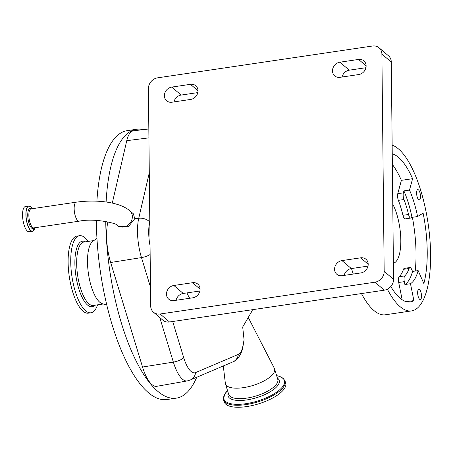 <?xml version="1.0" encoding="UTF-8"?>
<svg xmlns="http://www.w3.org/2000/svg" width="453" height="453" viewBox="0 0 453 453"><rect width="100%" height="100%" fill="white"/><g stroke="black" fill="none" stroke-linecap="round" stroke-linejoin="round"><path stroke-width="0.68" d="M134.784 218.72L133.352 213.788L129.666 210.656A9.615 8.381 -49.6 0 1 132.361 216.664A9.615 8.381 -49.6 0 1 126.953 225.809A9.615 8.381 -49.6 0 1 117.219 225.311L118.493 226.392L128.341 226.732L134.784 218.72M33.635 230.656A12.786 4.434 -98.4 0 1 32.525 231.29L29.185 231.789A12.786 4.434 -98.4 0 1 27.435 231.138A12.786 4.434 -98.4 0 1 22.65 217.412A12.786 4.434 -98.4 0 1 25.436 206.494L28.782 206.002A12.786 4.434 -98.4 0 1 30.028 206.291M107.933 221.851L107.854 222.185A35.113 12.18 81.6 0 0 110.662 262.497L142.536 367.015A35.113 12.18 81.6 0 0 156.812 386.301L187.282 380.916A34.252 11.886 -98.4 0 1 173.357 362.106L142.536 367.015M148.827 128.969L133.561 130.792A35.113 12.18 81.6 0 0 126.761 140.673L112.276 203.12M106.11 202.021A135.9 47.146 -98.4 0 1 106.149 201.223A135.9 47.146 -98.4 0 1 136.523 129.275A135.9 47.146 -98.4 0 1 143.256 129.637M196.738 377.258A135.9 47.146 -98.4 0 1 176.33 398.142A135.9 47.146 -98.4 0 1 105.747 221.426M176.33 398.142L166.987 399.523A135.9 47.146 -98.4 0 1 96.381 220.401M96.897 201.177A135.9 47.146 -98.4 0 1 127.185 130.662L136.523 129.275M106.84 305.124L102.27 303.691A32.061 11.121 -98.4 0 1 87.593 257.4A32.061 11.121 -98.4 0 1 93.007 241.132L96.97 238.442M97.548 304.835A38.958 13.516 -98.4 0 1 90.962 312.785A38.958 13.516 -98.4 0 1 76.472 295.062A38.958 13.516 -98.4 0 1 70.849 256.33A38.958 13.516 -98.4 0 1 79.552 235.707A38.958 13.516 -98.4 0 1 88.159 241.404M90.962 312.785L88.352 313.17A38.958 13.516 -98.4 0 1 73.856 295.447A38.958 13.516 -98.4 0 1 68.233 256.721A38.958 13.516 -98.4 0 1 76.942 236.098L79.552 235.707M243.018 345.452A10.068 6.58 10.2 0 1 242.955 346.5L244.076 339.903A234.399 81.319 81.6 0 0 243.018 345.452A27.333 9.485 -98.4 0 1 238.335 354.405L195.611 372.576A27.333 9.485 -98.4 0 1 183.759 357.791L172.695 321.505M150.051 245.769A27.333 9.485 -98.4 0 1 149.7 221.891L149.801 221.466M252.332 309.716A234.399 81.319 81.6 0 0 251.613 311.726L252.559 309.682M244.076 339.903L242.689 326.998L251.613 311.726M223.295 365.962L225.339 383.221A25.668 9.564 -17 0 0 225.469 383.85A25.668 9.564 -17 0 0 248.085 386.766A25.668 9.564 -17 0 0 273.839 372.836A25.668 9.564 -17 0 0 274.58 368.872A25.668 9.564 -17 0 0 274.337 368.278L248.261 317.462M227.542 390.645L224.529 394.342L223.556 399.823L224.167 401.828A32.163 11.982 -17 0 0 252.502 405.48A32.163 11.982 -17 0 0 284.767 388.028A32.163 11.982 -17 0 0 285.696 383.062L283.737 378.821L279.393 376.335L276.653 375.673M153.505 312.23A10.068 8.777 -49.6 0 1 150.685 305.939L148.408 88.658A10.068 8.777 -49.6 0 1 157.65 77.825L372.457 46.025A10.068 8.777 -49.6 0 1 379.076 47.803A10.068 8.777 -49.6 0 1 381.896 54.088L384.172 271.37L393.555 279.348A10.068 8.777 130.4 0 1 384.32 290.175L169.507 321.981A10.068 8.777 130.4 0 1 162.893 320.203L153.505 312.23A10.068 8.777 -49.6 0 0 160.124 314.003L169.507 321.981M379.076 47.803L388.459 55.776A10.068 8.777 130.4 0 1 391.284 62.067L393.555 279.348M384.32 290.175L374.931 282.202A10.068 8.777 -49.6 0 0 384.172 271.37M374.931 282.202L160.124 314.003M190.611 99.439L171.936 102.208A8.052 7.022 130.4 0 1 166.642 100.787A8.052 7.022 130.4 0 1 164.382 95.753A8.052 7.022 130.4 0 1 171.778 87.089L190.453 84.326A8.052 7.022 130.4 0 1 195.747 85.747A8.052 7.022 130.4 0 1 197.468 93.743A8.052 7.022 130.4 0 1 190.611 99.439M358.725 74.552L340.044 77.316A8.052 7.022 130.4 0 1 334.75 75.894A8.052 7.022 130.4 0 1 332.496 70.866A8.052 7.022 130.4 0 1 339.886 62.203L358.566 59.439A8.052 7.022 130.4 0 1 363.861 60.855A8.052 7.022 130.4 0 1 365.582 68.856A8.052 7.022 130.4 0 1 358.725 74.552M341.964 260.588L360.645 257.825A8.052 7.022 130.4 0 1 365.939 259.246A8.052 7.022 130.4 0 1 367.66 267.242A8.052 7.022 130.4 0 1 360.803 272.938L342.123 275.707A8.052 7.022 130.4 0 1 336.828 274.286A8.052 7.022 130.4 0 1 334.574 269.252A8.052 7.022 130.4 0 1 341.964 260.588L351.352 268.567L368 266.098M173.856 285.475L192.531 282.712A8.052 7.022 130.4 0 1 197.825 284.133A8.052 7.022 130.4 0 1 199.547 292.128A8.052 7.022 130.4 0 1 192.689 297.825L174.014 300.594A8.052 7.022 130.4 0 1 168.72 299.173A8.052 7.022 130.4 0 1 166.461 294.139A8.052 7.022 130.4 0 1 173.856 285.475L183.239 293.453L199.886 290.99M173.963 101.902A8.052 7.022 130.4 0 1 181.166 95.068L197.814 92.599M342.077 77.016A8.052 7.022 130.4 0 1 349.274 70.175L365.922 67.712M344.155 275.401A8.052 7.022 130.4 0 1 351.352 268.567M176.041 300.294A8.052 7.022 130.4 0 1 183.239 293.453M392.151 145.136A84.054 29.162 -98.4 0 1 398.425 148.878A84.054 29.162 -98.4 0 1 429.897 239.144A84.054 29.162 -98.4 0 1 411.562 310.911L385.412 314.778A84.054 29.162 -98.4 0 1 373.929 310.515A84.054 29.162 -98.4 0 1 361.466 293.561M353.278 274.054A84.054 29.162 -98.4 0 1 351.505 268.544M411.562 310.911A84.054 29.162 -98.4 0 1 400.078 306.641A84.054 29.162 -98.4 0 1 387.366 289.207M418.487 189.886A5.187 1.801 -98.4 0 1 420.429 195.458A5.187 1.801 -98.4 0 1 419.297 199.886A5.187 1.801 -98.4 0 1 418.589 199.626A5.187 1.801 -98.4 0 1 416.647 194.054A5.187 1.801 -98.4 0 1 417.779 189.62A5.187 1.801 -98.4 0 1 418.487 189.886M419.529 289.552A5.187 1.801 -98.4 0 1 421.477 295.124A5.187 1.801 -98.4 0 1 420.344 299.558A5.187 1.801 -98.4 0 1 419.631 299.291A5.187 1.801 -98.4 0 1 417.689 293.72A5.187 1.801 -98.4 0 1 418.821 289.286A5.187 1.801 -98.4 0 1 419.529 289.552M390.814 286.523A74.994 26.019 81.6 0 0 399.993 298.142A74.994 26.019 81.6 0 0 410.237 301.947A74.994 26.019 81.6 0 0 413.878 300.594L410.486 283.708A57.605 19.983 81.6 0 0 418.147 270.6L423.849 283.533A74.994 26.019 81.6 0 0 423.113 213.153L417.581 216.54A57.605 19.983 81.6 0 0 409.506 190.073L412.604 178.692A74.994 26.019 81.6 0 0 392.241 153.839M406.358 301.709L413.878 300.594M412.541 271.432A57.605 19.983 81.6 0 1 404.886 284.535L404.303 281.647A5.034 1.744 -98.4 0 1 404.778 275.888A49.83 17.288 81.6 0 0 409.11 268.482A5.034 1.744 -98.4 0 1 409.931 267.53A5.034 1.744 -98.4 0 1 411.567 269.218L412.541 271.432L418.147 270.6M402.173 299.784L398.702 282.474A5.034 1.744 -98.4 0 1 399.178 276.721A49.83 17.288 81.6 0 0 403.504 269.309A5.034 1.744 -98.4 0 1 404.331 268.363L409.931 267.53M415.208 271.036A74.994 26.019 81.6 0 0 412.389 217.31M411.975 217.372L411.03 217.95A5.034 1.744 -98.4 0 1 410.786 218.04A5.034 1.744 -98.4 0 1 410.095 217.785A5.034 1.744 -98.4 0 1 408.544 214.484A49.83 17.288 81.6 0 0 403.98 199.524A5.034 1.744 -98.4 0 1 403.374 192.848L403.9 190.9A57.605 19.983 81.6 0 1 411.975 217.372L417.581 216.54M410.786 218.04L405.18 218.867A5.034 1.744 -98.4 0 1 404.495 218.612A5.034 1.744 -98.4 0 1 402.938 215.317A49.83 17.288 81.6 0 0 398.38 200.356A5.034 1.744 -98.4 0 1 397.768 193.674L401.392 180.351L412.604 178.692M409.506 190.073L403.9 190.9M401.392 180.351A74.994 26.019 81.6 0 0 392.355 164.467M404.886 284.535L410.486 283.708M392.768 204.178A34.224 11.874 -98.4 0 1 400.814 240.266A34.224 11.874 -98.4 0 1 393.391 263.216M76.336 202.163L31.036 208.873A9.615 3.335 -98.4 0 0 28.941 217.078A9.615 3.335 -98.4 0 0 32.537 227.4A9.615 3.335 -98.4 0 0 33.85 227.893L79.15 221.183A9.615 3.335 -98.4 0 1 77.837 220.696A9.615 3.335 -98.4 0 1 74.156 208.629A9.615 3.335 -98.4 0 1 76.336 202.163C96.161 199.416 119.145 201.789 129.666 210.656M34.218 227.836A10.277 3.567 -98.4 0 1 31.67 228.153A10.277 3.567 -98.4 0 1 27.735 215.334A10.277 3.567 -98.4 0 1 31.404 208.816M35.006 227.717A12.718 4.411 -98.4 0 1 30.866 230.566A12.718 4.411 -98.4 0 1 25.997 214.603A12.718 4.411 -98.4 0 1 30.617 206.698A12.718 4.411 -98.4 0 1 32.191 208.703L30.594 206.664L28.782 206.002A12.786 4.434 -98.4 0 0 25.991 216.913A12.786 4.434 -98.4 0 0 30.781 230.645A12.786 4.434 -98.4 0 0 32.525 231.29L35.011 227.717M108.862 222.061L107.854 222.185M150.487 287.111L141.483 257.587L110.662 262.497M150.147 254.512A10.068 3.749 -17 0 1 141.483 257.587A34.252 11.886 -98.4 0 1 138.743 218.267L134.768 218.771M103.233 303.997L93.329 305.464A32.061 11.121 -98.4 0 1 81.404 290.877A32.061 11.121 -98.4 0 1 76.772 259.003A32.061 11.121 -98.4 0 1 83.941 242.032L93.845 240.566M94.779 305.248A33.12 11.489 -98.4 0 1 81.064 294.999A33.12 11.489 -98.4 0 1 74.977 258.725A33.12 11.489 -98.4 0 1 85.385 241.817M183.759 357.791A10.068 3.749 163 0 1 173.357 362.106L159.767 317.547M149.7 221.891A10.068 7.084 13.1 0 0 138.743 218.267L149.286 172.797M148.924 137.859L126.761 140.673M238.335 354.405A10.068 9.405 67 0 1 232.848 361.896L190.124 380.073L187.282 380.916M195.611 372.576A10.068 9.405 67 0 1 190.124 380.073M225.469 383.85L228.669 394.331A25.668 9.564 -17 0 0 251.285 397.247A25.668 9.564 -17 0 0 277.038 383.317A25.668 9.564 -17 0 0 277.774 379.354L274.58 368.872M228.267 393.023A26.727 9.955 -17 0 0 248.023 399.733A26.727 9.955 -17 0 0 278.431 384.518A26.727 9.955 -17 0 0 277.378 378.045M227.553 390.673A31.631 11.784 -17 0 0 224.767 394.116A31.631 11.784 -17 0 0 245.99 403.674A31.631 11.784 -17 0 0 283.465 385.429A31.631 11.784 -17 0 0 276.658 375.696M223.556 399.823A32.163 11.982 -17 0 0 251.891 403.481A32.163 11.982 -17 0 0 284.161 386.024A32.163 11.982 -17 0 0 285.084 381.064M186.913 292.91A51.84 17.984 81.6 0 0 189.677 298.272M391.284 62.067L381.896 54.088M171.778 87.089L181.166 95.068M339.886 62.203L349.274 70.175M192.531 282.712L200.084 289.127M360.645 257.825L368.193 264.241M358.566 59.439L366.115 65.849M190.453 84.326L198.006 90.742M403.504 269.309L409.11 268.482M399.178 276.721L404.778 275.888M398.702 282.474L404.303 281.647M402.938 215.317L408.544 214.484M397.768 193.674L403.374 192.848M398.38 200.356L403.98 199.524M79.15 221.183C95.668 217.672 119.241 224.178 117.219 225.311M242.955 346.5C242.967 348.578 239.773 359.603 232.848 361.896"/></g></svg>
